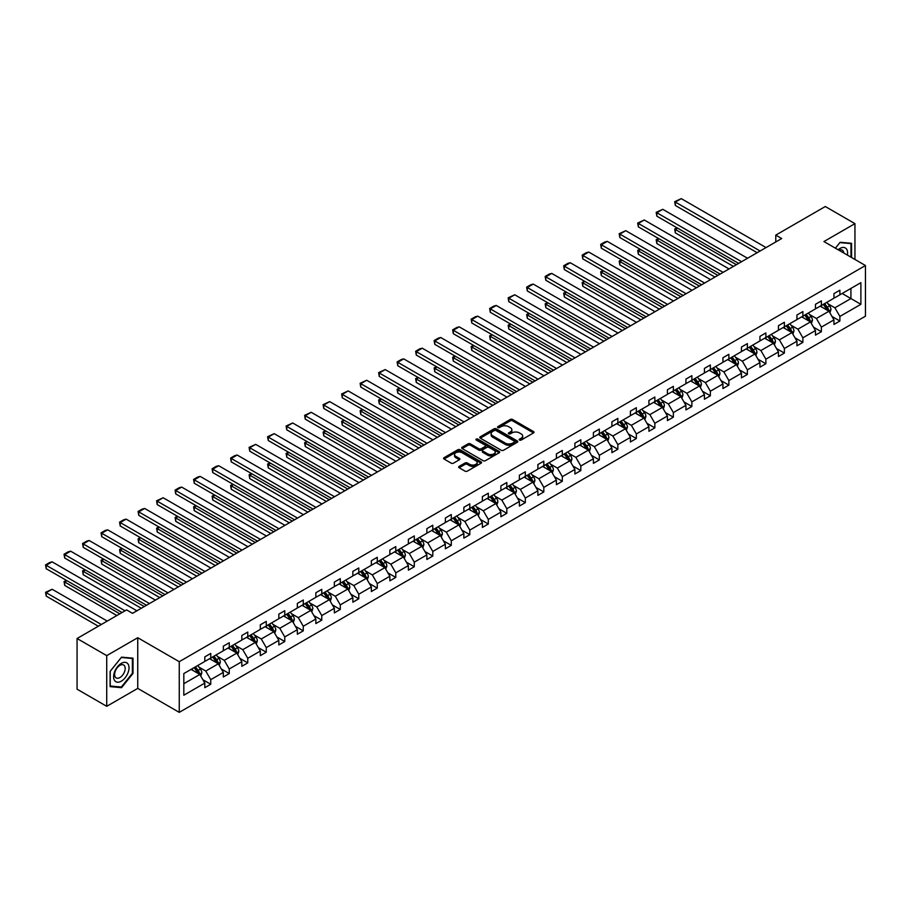 <?xml version="1.0" encoding="UTF-8"?>
<svg xmlns="http://www.w3.org/2000/svg" width="911" height="911" viewBox="0 0 911 911"><rect width="100%" height="100%" fill="white"/><g stroke="black" fill="none" stroke-linecap="round" stroke-linejoin="round"><path stroke-width="1.37" d="M519.543 440.07A1.15 0.66 0 0 0 521.172 440.07L533.539 432.919A1.651 0.945 0 0 0 534.017 432.247A1.651 0.945 0 0 0 533.539 431.575L512.586 419.481A1.651 0.945 0 0 0 510.251 419.481L497.884 426.621A1.15 0.66 0 0 0 499.513 427.566L501.118 426.644A5.272 3.04 0 0 1 508.566 426.644L510.308 427.646A5.272 3.04 0 0 1 511.857 429.798A5.272 3.04 0 0 1 510.308 431.951L508.714 432.873A1.15 0.66 0 0 0 510.342 433.818L511.936 432.896A5.272 3.04 0 0 1 519.395 432.896L521.138 433.898A5.272 3.04 0 0 1 522.686 436.05A5.272 3.04 0 0 1 521.138 438.202L519.543 439.125A1.15 0.66 0 0 0 519.543 440.07L519.543 439.125M459.144 466.398A1.651 0.945 0 0 0 458.654 467.07A1.651 0.945 0 0 0 459.144 467.742L465.02 471.135A1.651 0.945 0 0 0 467.354 471.135L481.088 463.209A1.651 0.945 0 0 0 481.566 462.537A1.651 0.945 0 0 0 481.088 461.866L460.135 449.761A1.651 0.945 0 0 0 457.8 449.761L444.067 457.698A1.651 0.945 0 0 0 443.577 458.37A1.651 0.945 0 0 0 444.067 459.042L451.161 463.141A1.651 0.945 0 0 0 453.496 463.141L459.372 459.748A1.651 0.945 0 0 0 459.861 459.076A1.651 0.945 0 0 0 459.372 458.404L455.853 456.365A4.407 2.539 0 0 1 454.566 454.566A4.407 2.539 0 0 1 457.276 452.22A4.407 2.539 0 0 1 462.082 452.767L475.872 460.738A4.407 2.539 0 0 1 477.17 462.537A4.407 2.539 0 0 1 474.449 464.883A4.407 2.539 0 0 1 469.643 464.337L467.354 463.004A1.651 0.945 0 0 0 465.02 463.004L459.144 466.398L459.144 467.742L465.02 464.371L465.02 463.004M137.743 637.723L106.724 655.624L77.071 638.509L77.071 689.183L106.724 706.31L137.743 688.397L179.251 712.368L179.251 661.693L137.743 637.723L137.743 688.397M854.951 259.453L854.951 223.639L823.931 241.552L865.45 265.522L179.251 661.693M854.951 223.639L825.298 206.524L775.773 235.118L775.773 241.962M77.071 638.509L126.583 609.914L132.516 613.342L781.706 238.534L775.773 235.118M501.232 450.239A1.651 0.945 0 0 0 503.555 450.239L517.3 442.302A1.651 0.945 0 0 0 517.778 441.63A1.651 0.945 0 0 0 517.3 440.958L496.336 428.853A1.651 0.945 0 0 0 494.013 428.853L480.268 436.79A1.651 0.945 0 0 0 479.79 437.462A1.651 0.945 0 0 0 480.268 438.134L501.232 450.239M476.715 440.32A1.15 0.66 0 0 1 477.888 440.48L499.171 452.767L485.449 460.681A1.651 0.945 0 0 1 483.126 460.681L462.173 448.588L468.049 445.217L468.049 443.851L462.173 447.244A1.651 0.945 0 0 0 461.683 447.916A1.651 0.945 0 0 0 462.173 448.588L462.173 447.244M468.049 445.217A1.651 0.945 0 0 1 470.372 445.217L470.372 443.851A1.651 0.945 0 0 0 468.049 443.851M470.372 443.851L478.879 448.759A1.651 0.945 0 0 0 481.202 448.759L485.107 446.504A1.651 0.945 0 0 0 485.586 445.832A1.651 0.945 0 0 0 485.107 445.16L476.259 440.047A1.15 0.66 0 0 1 477.888 439.113L499.194 451.412A1.651 0.945 0 0 1 499.672 452.084A1.651 0.945 0 0 1 499.194 452.756L499.194 451.412M106.724 655.624L106.724 706.31M183.817 673.571L204.816 661.454L204.816 656.865L210.748 653.438L210.748 658.027L223.32 650.773L223.32 646.184L229.253 642.756L229.253 647.345L241.825 640.08L241.825 635.491L247.758 632.075L247.758 636.664L260.33 629.399L260.33 624.809L266.263 621.393L266.263 625.982L278.834 618.717L278.834 614.128L284.767 610.7L284.767 615.289L297.339 608.036L297.339 603.446L303.272 600.019L303.272 604.608L315.844 597.354L315.844 592.765L321.777 589.337L321.777 593.926L334.348 586.673L334.348 582.083L340.281 578.656L340.281 583.245L352.853 575.98L352.853 571.391L358.775 567.974L358.775 572.563L371.358 565.298L371.358 560.709L377.279 557.293L377.279 561.882L389.862 554.617L389.862 550.028L395.784 546.6L395.784 551.189L408.367 543.935L408.367 539.346L414.289 535.919L414.289 540.508L426.86 533.254L426.86 528.665L432.793 525.237L432.793 529.826L445.365 522.572L445.365 517.983L451.298 514.556L451.298 519.145L463.87 511.88L463.87 507.302L469.803 503.874L469.803 508.463L482.375 501.198L482.375 496.609L488.307 493.193L488.307 497.782L500.879 490.517L500.879 485.927L506.812 482.511L506.812 487.089L519.384 479.835L519.384 475.246L525.317 471.818L525.317 476.407L537.889 469.154L537.889 464.564L543.821 461.137L543.821 465.726L556.393 458.472L556.393 453.883L562.326 450.455L562.326 455.044L574.898 447.791L574.898 443.201L580.831 439.774L580.831 444.363L593.403 437.098L593.403 432.509L599.336 429.092L599.336 433.682L611.907 426.416L611.907 421.827L617.84 418.411L617.84 423L630.412 415.735L630.412 411.146L636.345 407.718L636.345 412.307L648.917 405.053L648.917 400.464L654.85 397.037L654.85 401.626L667.421 394.372L667.421 389.783L673.354 386.355L673.354 390.944L685.926 383.69L685.926 379.101L691.859 375.674L691.859 380.263L704.431 372.998L704.431 368.408L710.364 364.992L710.364 369.581L722.935 362.316L722.935 357.727L728.868 354.311L728.868 358.9L741.44 351.635L741.44 347.045L747.373 343.618L747.373 348.207L759.945 340.953L759.945 336.364L765.866 332.936L765.866 337.525L778.449 330.272L778.449 325.683L784.371 322.255L784.371 326.844L796.954 319.59L796.954 315.001L802.876 311.573L802.876 316.163L815.459 308.897L815.459 304.32L821.38 300.892L821.38 305.481L833.952 298.216L833.952 293.627L839.885 290.21L839.885 294.8L860.884 282.672L860.884 304.32L839.885 316.436L839.885 321.025L833.952 324.453L833.952 319.863L821.38 327.117L821.38 331.706L815.459 335.134L815.459 330.545L802.876 337.799L802.876 342.388L796.954 345.816L796.954 341.226L784.371 348.48L784.371 353.069L778.449 356.497L778.449 351.908L765.866 359.173L765.866 363.762L759.945 367.179L759.945 362.589L747.373 369.855L747.373 374.444L741.44 377.86L741.44 373.271L728.868 380.536L728.868 385.125L722.935 388.553L722.935 383.964L710.364 391.218L710.364 395.807L704.431 399.234L704.431 394.645L691.859 401.899L691.859 406.488L685.926 409.916L685.926 405.327L673.354 412.581L673.354 417.17L667.421 420.597L667.421 416.008L654.85 423.273L654.85 427.863L648.917 431.279L648.917 426.69L636.345 433.955L636.345 438.544L630.412 441.96L630.412 437.371L617.84 444.636L617.84 449.225L611.907 452.653L611.907 448.064L599.336 455.318L599.336 459.907L593.403 463.335L593.403 458.745L580.831 465.999L580.831 470.588L574.898 474.016L574.898 469.427L562.326 476.681L562.326 481.27L556.393 484.698L556.393 480.108L543.821 487.374L543.821 491.951L537.889 495.379L537.889 490.79L525.317 498.055L525.317 502.644L519.384 506.06L519.384 501.471L506.812 508.737L506.812 513.326L500.879 516.742L500.879 512.164L488.307 519.418L488.307 524.007L482.375 527.435L482.375 522.846L469.803 530.1L469.803 534.689L463.87 538.116L463.87 533.527L451.298 540.781L451.298 545.37L445.365 548.798L445.365 544.209L432.793 551.462L432.793 556.052L426.86 559.479L426.86 554.89L414.289 562.155L414.289 566.744L408.367 570.161L408.367 565.572L395.784 572.837L395.784 577.426L389.862 580.842L389.862 576.264L377.279 583.518L377.279 588.107L371.358 591.535L371.358 586.946L358.775 594.2L358.775 598.789L352.853 602.217L352.853 597.627L340.281 604.881L340.281 609.47L334.348 612.898L334.348 608.309L321.777 615.563L321.777 620.152L315.844 623.579L315.844 618.99L303.272 626.256L303.272 630.845L297.339 634.261L297.339 629.672L284.767 636.937L284.767 641.526L278.834 644.942L278.834 640.353L266.263 647.619L266.263 652.208L260.33 655.635L260.33 651.046L247.758 658.3L247.758 662.889L241.825 666.317L241.825 661.728L229.253 668.981L229.253 673.571L223.32 676.998L223.32 672.409L210.748 679.663L210.748 684.252L204.816 687.68L204.816 683.091L183.817 695.218L183.817 673.571M179.251 712.368L865.45 316.197L865.45 265.522M209.564 658.71L218.344 663.777L205.761 671.043L198.894 667.08M205.761 671.043L210.748 679.663M218.344 663.777L223.32 672.409M204.816 660.35L205.761 660.908L210.748 658.027M228.069 648.028L236.837 653.096L224.265 660.35L217.399 656.387M224.265 660.35L229.253 668.981M236.837 653.096L241.825 661.728M223.32 649.668L224.265 650.215L229.253 647.345M246.574 637.347L255.342 642.414L242.77 649.668L235.903 645.705M242.77 649.668L247.758 658.3M255.342 642.414L260.33 651.046M241.825 638.987L242.77 639.533L247.758 636.664M265.078 626.666L273.847 631.733L261.275 638.987L254.408 635.024M261.275 638.987L266.263 647.619M273.847 631.733L278.834 640.353M260.33 628.305L261.275 628.852L266.263 625.982M283.583 615.984L292.351 621.051L279.779 628.305L272.913 624.342M279.779 628.305L284.767 636.937M292.351 621.051L297.339 629.672M278.834 617.624L279.779 618.17L284.767 615.289M302.076 605.291L310.856 610.359L298.284 617.624L291.418 613.661M298.284 617.624L303.272 626.256M310.856 610.359L315.844 618.99M297.339 606.942L298.284 607.489L303.272 604.608M320.581 594.61L329.361 599.677L316.789 606.942L309.922 602.98M316.789 606.942L321.777 615.563M329.361 599.677L334.348 608.309M315.844 596.261L316.789 596.807L321.777 593.926M339.086 583.928L347.865 588.996L335.294 596.261L328.427 592.287M335.294 596.261L340.281 604.881M347.865 588.996L352.853 597.627M334.348 585.568L335.294 586.115L340.281 583.245M357.59 573.247L366.37 578.314L353.798 585.568L346.932 581.605M353.798 585.568L358.775 594.2M366.37 578.314L371.358 586.946M352.853 574.887L353.798 575.433L358.775 572.563M376.095 562.565L384.875 567.633L372.303 574.887L365.436 570.924M372.303 574.887L377.279 583.518M384.875 567.633L389.862 576.264M371.358 564.205L372.303 564.752L377.279 561.882M394.6 551.884L403.379 556.951L390.808 564.205L383.941 560.242M390.808 564.205L395.784 572.837M403.379 556.951L408.367 565.572M389.862 553.524L390.808 554.07L395.784 551.189M413.104 541.191L421.884 546.258L409.312 553.524L402.446 549.561M409.312 553.524L414.289 562.155M421.884 546.258L426.86 554.89M408.367 542.842L409.312 543.389L414.289 540.508M431.609 530.509L440.389 535.577L427.817 542.842L420.95 538.879M427.817 542.842L432.793 551.462M440.389 535.577L445.365 544.209M426.86 532.161L427.817 532.707L432.793 529.826M450.114 519.828L458.893 524.895L446.322 532.161L439.455 528.198M446.322 532.161L451.298 540.781M458.893 524.895L463.87 533.527M445.365 521.468L446.322 522.026L451.298 519.145M468.618 509.147L477.398 514.214L464.826 521.468L457.96 517.505M464.826 521.468L469.803 530.1M477.398 514.214L482.375 522.846M463.87 510.786L464.826 511.333L469.803 508.463M487.123 498.465L495.903 503.532L483.331 510.786L476.464 506.823M483.331 510.786L488.307 519.418M495.903 503.532L500.879 512.164M482.375 500.105L483.331 500.651L488.307 497.782M505.628 487.784L514.408 492.851L501.836 500.105L494.969 496.142M501.836 500.105L506.812 508.737M514.408 492.851L519.384 501.471M500.879 489.423L501.836 489.97L506.812 487.089M524.132 477.091L532.912 482.158L520.34 489.423L513.474 485.461M520.34 489.423L525.317 498.055M532.912 482.158L537.889 490.79M519.384 478.742L520.34 479.288L525.317 476.407M542.637 466.409L551.417 471.477L538.845 478.742L531.978 474.779M538.845 478.742L543.821 487.374M551.417 471.477L556.393 480.108M537.889 468.06L538.845 468.607L543.821 465.726M561.142 455.728L569.922 460.795L557.338 468.06L550.483 464.098M557.338 468.06L562.326 476.681M569.922 460.795L574.898 469.427M556.393 457.368L557.338 457.926L562.326 455.044M579.647 445.046L588.426 450.114L575.843 457.368L568.988 453.405M575.843 457.368L580.831 465.999M588.426 450.114L593.403 458.745M574.898 446.686L575.843 447.233L580.831 444.363M598.151 434.365L606.931 439.432L594.348 446.686L587.481 442.723M594.348 446.686L599.336 455.318M606.931 439.432L611.907 448.064M593.403 436.005L594.348 436.551L599.336 433.682M616.656 423.683L625.424 428.751L612.852 436.005L605.986 432.042M612.852 436.005L617.84 444.636M625.424 428.751L630.412 437.371M611.907 425.323L612.852 425.87L617.84 423M635.161 413.002L643.929 418.069L631.357 425.323L624.49 421.36M631.357 425.323L636.345 433.955M643.929 418.069L648.917 426.69M630.412 414.642L631.357 415.188L636.345 412.307M653.665 402.309L662.434 407.376L649.862 414.642L642.995 410.679M649.862 414.642L654.85 423.273M662.434 407.376L667.421 416.008M648.917 403.96L649.862 404.507L654.85 401.626M672.17 391.628L680.938 396.695L668.367 403.96L661.5 399.997M668.367 403.96L673.354 412.581M680.938 396.695L685.926 405.327M667.421 393.279L668.367 393.825L673.354 390.944M690.663 380.946L699.443 386.013L686.871 393.279L680.005 389.304M686.871 393.279L691.859 401.899M699.443 386.013L704.431 394.645M685.926 382.586L686.871 383.132L691.859 380.263M709.168 370.265L717.948 375.332L705.376 382.586L698.509 378.623M705.376 382.586L710.364 391.218M717.948 375.332L722.935 383.964M704.431 371.904L705.376 372.451L710.364 369.581M727.673 359.583L736.452 364.651L723.881 371.904L717.014 367.942M723.881 371.904L728.868 380.536M736.452 364.651L741.44 373.271M722.935 361.223L723.881 361.769L728.868 358.9M746.177 348.902L754.957 353.969L742.385 361.223L735.519 357.26M742.385 361.223L747.373 369.855M754.957 353.969L759.945 362.589M741.44 350.541L742.385 351.088L747.373 348.207M764.682 338.209L773.462 343.276L760.89 350.541L754.023 346.579M760.89 350.541L765.866 359.173M773.462 343.276L778.449 351.908M759.945 339.86L760.89 340.407L765.866 337.525M783.187 327.527L791.966 332.595L779.395 339.86L772.528 335.897M779.395 339.86L784.371 348.48M791.966 332.595L796.954 341.226M778.449 329.178L779.395 329.725L784.371 326.844M801.691 316.846L810.471 321.913L797.899 329.178L791.033 325.216M797.899 329.178L802.876 337.799M810.471 321.913L815.459 330.545M796.954 318.486L797.899 319.044L802.876 316.163M820.196 306.164L828.976 311.232L816.404 318.486L809.537 314.523M816.404 318.486L821.38 327.117M828.976 311.232L833.952 319.863M815.459 307.804L816.404 308.351L821.38 305.481M842.14 293.49L850.92 298.557L834.909 307.804L828.042 303.841M834.909 307.804L839.885 316.436M860.884 304.32L850.92 298.557L850.92 288.423L860.884 282.672M833.952 297.123L834.909 297.669L839.885 294.8M183.817 683.705L199.839 674.459L191.059 669.391M199.839 674.459L204.816 683.091M832.005 316.47L839.885 321.025M813.5 327.151L821.38 331.706M794.996 337.833L802.876 342.388M776.491 348.526L784.371 353.069M757.986 359.207L765.866 363.762M739.481 369.889L747.373 374.444M720.977 380.57L728.868 385.125M702.472 391.252L710.364 395.807M683.967 401.933L691.859 406.488M665.463 412.615L673.354 417.17M646.958 423.308L654.85 427.863M628.453 433.989L636.345 438.544M609.949 444.67L617.84 449.225M591.444 455.352L599.336 459.907M572.939 466.033L580.831 470.588M554.435 476.715L562.326 481.27M535.93 487.408L543.821 491.951M517.425 498.089L525.317 502.644M498.921 508.771L506.812 513.326M480.416 519.452L488.307 524.007M461.923 530.134L469.803 534.689M443.418 540.815L451.298 545.37M424.913 551.508L432.793 556.052M406.408 562.189L414.289 566.744M387.904 572.871L395.784 577.426M369.399 583.552L377.279 588.107M350.894 594.234L358.775 598.789M332.39 604.915L340.281 609.47M313.885 615.597L321.777 620.152M295.38 626.29L303.272 630.845M276.876 636.971L284.767 641.526M258.371 647.653L266.263 652.208M239.866 658.334L247.758 662.889M221.362 669.016L229.253 673.571M202.857 679.697L210.748 684.252M851.569 257.506L851.569 243.305L840.124 242.28L835.398 248.168M132.995 673.434L132.995 658.163L121.55 657.15L110.106 671.384L110.106 686.643L121.55 687.668L132.995 673.434L132.402 673.092M519.999 440.229L521.138 439.569A5.272 3.04 0 0 0 522.686 437.417L522.686 436.05M511.857 429.798L511.857 431.165A5.272 3.04 0 0 1 510.308 433.317L509.169 433.978M533.516 432.941L512.586 420.848A1.651 0.945 0 0 0 510.251 420.848L498.34 427.726M517.3 440.958L517.3 442.302L496.336 430.231A1.651 0.945 0 0 0 494.013 430.231L480.291 438.145L480.268 436.79M514.385 442.097A1.15 0.66 0 0 0 514.385 441.163L495.994 430.539A1.15 0.66 0 0 0 494.366 430.539L492.669 431.518A5.272 3.04 0 0 0 491.131 433.659A5.272 3.04 0 0 0 492.669 435.811L505.252 443.076A5.272 3.04 0 0 0 512.699 443.076L514.385 442.097L514.385 443.475A1.15 0.66 0 0 0 514.726 442.997L514.726 441.63M491.131 433.659L491.131 435.037A5.272 3.04 0 0 0 492.669 437.189L492.669 435.811M514.385 443.475L512.699 444.443A5.272 3.04 0 0 1 505.252 444.443L492.669 437.189M470.372 445.217L478.879 450.125A1.651 0.945 0 0 0 481.202 450.125L485.107 447.87A1.651 0.945 0 0 0 485.586 447.199L485.586 445.832M487.692 453.849A4.407 2.539 0 0 0 492.498 454.395A4.407 2.539 0 0 0 495.22 452.05A4.407 2.539 0 0 0 493.921 450.25L489.059 447.449A1.651 0.945 0 0 0 486.736 447.449L482.83 449.692A1.651 0.945 0 0 0 482.352 450.364A1.651 0.945 0 0 0 482.83 451.036L487.692 453.849L487.692 455.215A4.407 2.539 0 0 0 492.498 455.762A4.407 2.539 0 0 0 495.22 453.416L495.22 452.05M482.352 450.364L482.352 451.742A1.651 0.945 0 0 0 482.83 452.414L482.83 451.036M487.692 455.215L482.83 452.414M477.17 462.537L477.17 463.904A4.407 2.539 0 0 1 474.449 466.25A4.407 2.539 0 0 1 469.643 465.703L467.354 464.371A1.651 0.945 0 0 0 465.02 464.371M454.566 454.566L454.566 455.944A4.407 2.539 0 0 0 455.853 457.732L455.853 456.365M459.372 458.404L459.372 459.748L455.853 457.732M481.065 463.221L460.135 451.127A1.651 0.945 0 0 0 457.8 451.127L444.09 459.053M120.343 686.974L121.55 687.668M829.875 312.792L830.969 309.638A4.441 2.562 -120 0 0 829.545 305.857L826.881 302.304M822.109 307.269L820.959 305.732M736.395 264.702L675.347 229.447L675.347 232.874L733.435 266.411M828.315 310.856L828.566 309.831A4.441 2.562 -120 0 0 827.29 307.155L824.637 303.602M823.521 304.251L826.448 308.157A2.266 1.31 60 0 1 826.858 308.852L828.566 309.831M823.214 304.422L825.867 307.975A4.441 2.562 60 0 1 826.983 310.082M677.602 228.149L675.347 229.447L674.687 229.071L676.941 227.773M675.347 232.874L674.687 229.071M760.116 251.003L675.347 202.06L675.347 205.476L757.155 252.711M766.049 247.576L681.28 198.632L675.347 202.06L674.687 201.684L681.28 198.632M675.347 205.476L674.687 201.684M811.371 323.473L812.464 320.33A4.441 2.562 -120 0 0 811.041 316.538L808.387 312.985M803.604 317.95L802.454 316.413M717.891 275.384L656.842 240.128L656.842 243.556L714.93 277.092M809.811 321.537L810.061 320.513A4.441 2.562 -120 0 0 808.786 317.837L806.133 314.284M805.017 314.933L807.943 318.839A2.266 1.31 60 0 1 808.353 319.533L810.061 320.513M804.709 315.104L807.362 318.668A4.441 2.562 60 0 1 808.478 320.763M659.097 238.83L656.842 240.128L656.182 239.752L658.437 238.454M656.842 243.556L656.182 239.752M792.866 334.155L793.959 331.012A4.441 2.562 -120 0 0 792.536 327.22L789.883 323.667M785.1 328.632L783.95 327.095M699.386 286.065L638.338 250.821L638.338 254.237L696.425 287.774M791.306 332.219L791.557 331.194A4.441 2.562 -120 0 0 790.292 328.529L787.628 324.965M786.512 325.614L789.438 329.52A2.266 1.31 60 0 1 789.848 330.215L791.557 331.194M786.204 325.796L788.869 329.349A4.441 2.562 60 0 1 789.974 331.445M640.592 249.512L638.338 250.821L637.677 250.434L639.932 249.136M638.338 254.237L637.677 250.434M741.611 261.685L656.842 212.741L656.842 216.169L738.65 263.393M747.544 258.257L662.775 209.314L656.842 212.741L656.182 212.365L662.775 209.314M656.842 216.169L656.182 212.365M723.106 272.366L638.338 223.423L638.338 226.85L720.145 274.074M729.039 268.939L644.271 219.995L638.338 223.423L637.677 223.047L644.271 219.995M638.338 226.85L637.677 223.047M847.401 255.091A10.909 6.297 120 0 0 838.131 249.751M843.734 252.985A7.47 4.304 120 0 0 842.219 250.126A7.47 4.304 120 0 0 838.985 250.24M835.421 248.179L839.885 242.611L850.976 243.601L850.976 257.164M850.248 243.18L850.976 243.601M127.984 672.865A10.909 6.297 120 0 0 125.16 662.331A10.909 6.297 120 0 0 114.638 671.68A10.909 6.297 120 0 0 117.451 682.202A10.909 6.297 120 0 0 127.984 672.865M124.477 671.874A7.47 4.304 120 0 0 123.634 664.996A7.47 4.304 120 0 0 115.333 671.054A7.47 4.304 120 0 0 116.175 677.921A7.47 4.304 120 0 0 124.477 671.874M110.22 686.063L110.22 671.282L121.311 657.48L132.402 658.471L132.402 673.263L121.311 687.053L110.106 685.994M131.662 658.049L132.402 658.471M774.361 344.848L775.455 341.693A4.441 2.562 -120 0 0 774.031 337.901L771.378 334.348M766.595 339.313L765.445 337.776M680.881 296.747L619.833 261.503L619.833 264.919L677.921 298.455M772.801 342.9L773.052 341.887A4.441 2.562 -120 0 0 771.788 339.211L769.123 335.658M768.007 336.296L770.934 340.213A2.266 1.31 60 0 1 771.344 340.896L773.052 341.887M767.7 336.478L770.364 340.031A4.441 2.562 60 0 1 771.469 342.126M622.088 260.193L619.833 261.503L619.184 261.127L621.427 259.817M619.833 264.919L619.184 261.127M704.602 283.048L619.833 234.104L619.833 237.532L701.641 284.767M710.534 279.631L625.766 230.677L619.833 234.104L619.184 233.728L625.766 230.677M619.833 237.532L619.184 233.728M755.857 355.529L756.95 352.375A4.441 2.562 -120 0 0 755.538 348.594L752.873 345.03M748.09 350.006L746.94 348.457M662.377 307.428L601.328 272.184L601.328 275.612L659.416 309.148M754.308 353.582L754.547 352.568A4.441 2.562 -120 0 0 753.283 349.892L750.618 346.339M749.502 346.977L752.429 350.894A2.266 1.31 60 0 1 752.839 351.578L754.547 352.568M749.195 347.159L751.86 350.712A4.441 2.562 60 0 1 752.964 352.808M603.583 270.886L601.328 272.184L600.679 271.808L602.934 270.51M601.328 275.612L600.679 271.808M686.097 293.729L601.328 244.786L601.328 248.213L683.136 295.449M692.03 290.313L607.261 241.369L601.328 244.786L600.679 244.41L604.824 242.019L607.261 241.369M601.328 248.213L600.679 244.41M737.352 366.211L738.445 363.056A4.441 2.562 -120 0 0 737.033 359.276L734.368 355.723M729.586 360.688L728.436 359.139M643.872 318.11L582.824 282.865L582.824 286.293L640.911 319.829M735.803 364.263L736.042 363.25A4.441 2.562 -120 0 0 734.778 360.574L732.114 357.021M730.998 357.659L733.924 361.576A2.266 1.31 60 0 1 734.346 362.259L736.042 363.25M730.69 357.841L733.355 361.394A4.441 2.562 60 0 1 734.46 363.5M585.078 281.567L582.175 282.49L584.429 281.192M582.824 286.293L582.175 282.49M667.592 304.422L582.824 255.467L582.824 258.895L664.631 306.13M673.525 300.994L588.757 252.051L582.824 255.467L582.175 255.091L586.32 252.7L588.757 252.051M582.824 258.895L582.175 255.091M718.847 376.892L719.941 373.738A4.441 2.562 -120 0 0 718.528 369.957L715.864 366.404M711.081 371.369L709.931 369.82M625.367 328.791L564.319 293.547L564.319 296.975L622.407 330.511M717.299 374.956L717.538 373.931A4.441 2.562 -120 0 0 716.274 371.255L713.609 367.702M712.493 368.34L715.42 372.257A2.266 1.31 60 0 1 715.841 372.941L717.538 373.931M712.186 368.522L714.85 372.075A4.441 2.562 60 0 1 715.955 374.182M566.574 292.249L564.319 293.547L563.67 293.171L565.925 291.873M564.319 296.975L563.67 293.171M649.099 315.104L564.319 266.16L564.319 269.576L646.127 316.812M655.02 311.676L570.252 262.732L564.319 266.16L563.67 265.784L567.815 263.381L570.252 262.732M564.319 269.576L563.67 265.784M700.343 387.574L701.436 384.431A4.441 2.562 -120 0 0 700.024 380.639L697.359 377.086M692.576 382.051L691.426 380.513M606.863 339.484L545.814 304.228L545.814 307.656L603.902 341.192M698.794 385.638L699.044 384.613A4.441 2.562 -120 0 0 697.769 381.937L695.104 378.384M693.988 379.033L696.915 382.939A2.266 1.31 60 0 1 697.336 383.633L699.044 384.613M693.681 379.204L696.346 382.768A4.441 2.562 60 0 1 697.45 384.863M548.069 302.93L545.814 304.228L545.165 303.853L547.42 302.554M545.814 307.656L545.165 303.853M630.594 325.785L545.814 276.842L545.814 280.258L627.622 327.493M636.516 322.357L551.747 273.414L545.814 276.842L545.165 276.466L549.31 274.063L551.747 273.414M545.814 280.258L545.165 276.466M681.849 398.255L682.931 395.112A4.441 2.562 -120 0 0 681.519 391.32L678.854 387.767M674.072 392.732L672.922 391.195M588.358 350.166L527.31 314.921L527.31 318.338L585.397 351.874M680.289 396.319L680.54 395.294A4.441 2.562 -120 0 0 679.264 392.63L676.6 389.065M675.484 389.714L678.422 393.62A2.266 1.31 60 0 1 678.832 394.315L680.54 395.294M675.176 389.897L677.841 393.45A4.441 2.562 60 0 1 678.946 395.545M529.564 313.612L527.31 314.921L526.66 314.534L528.915 313.236M527.31 318.338L526.66 314.534M612.09 336.466L527.31 287.523L527.31 290.951L609.117 338.175M618.011 333.039L533.242 284.095L527.31 287.523L526.66 287.147L530.806 284.744L533.242 284.095M527.31 290.951L526.66 287.147M663.345 408.937L664.426 405.794A4.441 2.562 -120 0 0 663.014 402.002L660.35 398.449M655.567 403.414L654.417 401.876M569.853 360.847L508.805 325.603L508.805 329.019L566.893 362.555M661.785 407.001L662.035 405.976A4.441 2.562 -120 0 0 660.76 403.311L658.095 399.758M656.979 400.396L659.917 404.313A2.266 1.31 60 0 1 660.327 404.996L662.035 405.976M656.672 400.578L659.336 404.131A4.441 2.562 60 0 1 660.441 406.226M511.06 324.293L508.805 325.603L508.156 325.227L510.411 323.917M508.805 329.019L508.156 325.227M593.585 347.148L508.805 298.204L508.805 301.632L590.613 348.867M599.506 343.72L514.738 294.777L508.805 298.204L508.156 297.829L514.738 294.777M508.805 301.632L508.156 297.829M644.84 419.629L645.922 416.475A4.441 2.562 -120 0 0 644.51 412.694L641.845 409.13M637.074 414.095L635.912 412.558M551.349 371.529L490.3 336.284L490.3 339.712L548.388 373.237M643.28 417.682L643.53 416.669A4.441 2.562 -120 0 0 642.255 413.993L639.59 410.44M638.474 411.077L641.412 414.995A2.266 1.31 60 0 1 641.822 415.678L643.53 416.669M638.167 411.26L640.832 414.812A4.441 2.562 60 0 1 641.936 416.908M492.555 334.986L489.651 335.908L491.906 334.599M490.3 339.712L489.651 335.908M575.08 357.829L490.3 308.886L490.3 312.314L572.108 359.549M581.013 354.413L496.233 305.47L490.3 308.886L489.651 308.51L493.796 306.119L496.233 305.47M490.3 312.314L489.651 308.51M626.335 430.311L627.417 427.157A4.441 2.562 -120 0 0 626.005 423.376L623.34 419.823M618.569 424.788L617.407 423.239M532.844 382.21L471.796 346.966L471.796 350.393L529.883 383.93M624.775 428.364L625.026 427.35A4.441 2.562 -120 0 0 623.75 424.674L621.086 421.121M619.97 421.759L622.908 425.676A2.266 1.31 60 0 1 623.318 426.359L625.026 427.35M619.662 421.941L622.327 425.494A4.441 2.562 60 0 1 623.431 427.601M474.05 345.668L471.796 346.966L471.146 346.59L473.401 345.292M471.796 350.393L471.146 346.59M556.575 368.511L471.796 319.567L471.796 322.995L553.603 370.23M562.508 365.095L477.728 316.151L471.796 319.567L471.146 319.192L475.291 316.8L477.728 316.151M471.796 322.995L471.146 319.192M607.831 440.992L608.912 437.838A4.441 2.562 -120 0 0 607.5 434.057L604.836 430.504M600.064 435.469L598.903 433.921M514.351 392.892L453.291 357.647L453.291 361.075L511.378 394.611M606.27 439.056L606.521 438.032A4.441 2.562 -120 0 0 605.246 435.356L602.581 431.803M601.465 432.44L604.403 436.358A2.266 1.31 60 0 1 604.813 437.041L606.521 438.032M601.158 432.623L603.822 436.175A4.441 2.562 60 0 1 604.927 438.282M455.546 356.349L453.291 357.647L452.642 357.271L454.896 355.973M453.291 361.075L452.642 357.271M538.071 379.204L453.291 330.26L453.291 333.677L535.099 380.912M544.004 375.776L459.224 326.833L453.291 330.26L452.642 329.884L456.798 327.482L459.224 326.833M453.291 333.677L452.642 329.884M589.326 451.674L590.419 448.519A4.441 2.562 -120 0 0 588.996 444.739L586.331 441.186M581.56 446.151L580.398 444.614M495.846 403.584L434.786 368.329L434.786 371.756L492.874 405.293M587.766 449.738L588.016 448.713A4.441 2.562 -120 0 0 586.741 446.037L584.076 442.484M582.96 443.133L585.898 447.039A2.266 1.31 60 0 1 586.308 447.734L588.016 448.713M582.653 443.304L585.317 446.857A4.441 2.562 60 0 1 586.422 448.964M437.041 367.031L434.786 368.329L434.137 367.953L436.392 366.655M434.786 371.756L434.137 367.953M519.566 389.885L434.786 340.942L434.786 344.358L516.594 391.593M525.499 386.458L440.719 337.514L434.786 340.942L434.137 340.566L438.293 338.163L440.719 337.514M434.786 344.358L434.137 340.566M570.821 462.355L571.914 459.212A4.441 2.562 -120 0 0 570.491 455.42L567.826 451.867M563.055 456.832L561.893 455.295M477.341 414.266L416.281 379.01L416.281 382.438L474.369 415.974M569.261 460.419L569.512 459.395A4.441 2.562 -120 0 0 568.236 456.718L565.572 453.166M564.456 453.815L567.394 457.721A2.266 1.31 60 0 1 567.804 458.415L569.512 459.395M564.148 453.985L566.813 457.55A4.441 2.562 60 0 1 567.917 459.645M418.536 377.712L416.281 379.01L415.632 378.634L417.887 377.336M416.281 382.438L415.632 378.634M501.061 400.567L416.281 351.623L416.281 355.051L498.101 402.275M506.994 397.139L422.214 348.196L416.281 351.623L415.632 351.247L419.789 348.845L422.214 348.196M416.281 355.051L415.632 351.247M552.317 473.037L553.41 469.894A4.441 2.562 -120 0 0 551.986 466.102L549.322 462.549M544.55 467.514L543.389 465.976M458.837 424.947L397.777 389.703L397.777 393.119L455.864 426.655M550.756 471.101L551.007 470.076A4.441 2.562 -120 0 0 549.732 467.411L547.067 463.847M545.951 464.496L548.889 468.402A2.266 1.31 60 0 1 549.299 469.097L551.007 470.076M545.643 464.678L548.308 468.231A4.441 2.562 60 0 1 549.413 470.327M400.031 388.393L397.777 389.703L397.128 389.327L399.382 388.018M397.777 393.119L397.128 389.327M482.557 411.248L397.777 362.305L397.777 365.732L479.596 412.956M488.49 407.821L403.71 358.877L397.777 362.305L397.128 361.929L401.284 359.526L403.71 358.877M397.777 365.732L397.128 361.929M533.812 483.73L534.905 480.575A4.441 2.562 -120 0 0 533.482 476.795L530.817 473.23M526.046 478.195L524.884 476.658M440.332 435.629L379.272 400.385L379.272 403.801L437.36 437.337M532.252 481.782L532.502 480.769A4.441 2.562 -120 0 0 531.227 478.093L528.562 474.54M527.458 475.178L530.384 479.095A2.266 1.31 60 0 1 530.794 479.778L532.502 480.769M527.139 475.36L529.803 478.913A4.441 2.562 60 0 1 530.908 481.008M381.527 399.075L379.272 400.385L378.623 400.009L380.878 398.699M379.272 403.801L378.623 400.009M464.052 421.93L379.272 372.986L379.272 376.414L461.091 423.649M469.985 418.513L385.205 369.57L379.272 372.986L378.623 372.61L385.205 369.57M379.272 376.414L378.623 372.61M515.307 494.411L516.4 491.257A4.441 2.562 -120 0 0 514.977 487.476L512.312 483.923M507.541 488.888L506.379 487.339M421.827 446.31L360.767 411.066L360.767 414.494L418.855 448.03M513.747 492.464L513.998 491.45A4.441 2.562 -120 0 0 512.722 488.774L510.058 485.221M508.953 485.859L511.88 489.776A2.266 1.31 60 0 1 512.289 490.46L513.998 491.45M508.634 486.041L511.299 489.594A4.441 2.562 60 0 1 512.415 491.689M363.022 409.768L360.767 411.066L360.118 410.69L362.373 409.392M360.767 414.494L360.118 410.69M445.547 432.611L360.767 383.668L360.767 387.095L442.587 434.331M451.48 429.195L366.7 380.251L360.767 383.668L360.118 383.292L366.7 380.251M360.767 387.095L360.118 383.292M496.802 505.093L497.896 501.938A4.441 2.562 -120 0 0 496.472 498.158L493.808 494.605M489.036 499.57L487.886 498.021M403.322 456.992L342.274 421.747L342.274 425.175L400.35 458.711M495.242 503.157L495.493 502.132A4.441 2.562 -120 0 0 494.217 499.456L491.553 495.903M490.448 496.541L493.375 500.458A2.266 1.31 60 0 1 493.785 501.141L495.493 502.132M490.129 496.723L492.794 500.276A4.441 2.562 60 0 1 493.91 502.382M344.517 420.449L341.614 421.372L343.868 420.073M342.274 425.175L341.614 421.372M427.043 443.304L342.274 394.361L342.274 397.777L424.082 445.012M432.976 439.876L348.196 390.933L342.274 394.361L341.614 393.973L348.196 390.933M342.274 397.777L341.614 393.973M478.298 515.774L479.391 512.62A4.441 2.562 -120 0 0 477.968 508.839L475.303 505.286M470.531 510.251L469.381 508.714M384.818 467.685L323.769 432.429L323.769 435.857L381.846 469.393M476.738 513.838L476.988 512.813A4.441 2.562 -120 0 0 475.713 510.137L473.048 506.584M471.944 507.233L474.87 511.139A2.266 1.31 60 0 1 475.28 511.834L476.988 512.813M471.625 507.404L474.289 510.957A4.441 2.562 60 0 1 475.405 513.064M326.024 431.131L323.109 432.053L325.364 430.755M323.769 435.857L323.109 432.053M408.538 453.985L323.769 405.042L323.769 408.458L405.577 455.694M414.471 450.558L329.691 401.614L323.769 405.042L323.109 404.666L329.691 401.614M323.769 408.458L323.109 404.666M459.793 526.456L460.886 523.313A4.441 2.562 -120 0 0 459.463 519.521L456.798 515.968M452.027 520.933L450.877 519.395M366.313 478.366L305.265 443.11L305.265 446.538L363.341 480.074M458.233 524.52L458.484 523.495A4.441 2.562 -120 0 0 457.208 520.819L454.555 517.266M453.439 517.915L456.365 521.821A2.266 1.31 60 0 1 456.775 522.515L458.484 523.495M453.131 518.086L455.785 521.65A4.441 2.562 60 0 1 456.901 523.745M307.519 441.812L304.604 442.735L306.859 441.436M305.265 446.538L304.604 442.735M390.033 464.667L305.265 415.723L305.265 419.151L387.073 466.375M395.966 461.239L311.186 412.296L305.265 415.723L304.604 415.348L311.186 412.296M305.265 419.151L304.604 415.348M441.288 537.137L442.382 533.994A4.441 2.562 -120 0 0 440.958 530.202L438.293 526.649M433.522 531.614L432.372 530.077M347.808 489.048L286.76 453.803L286.76 457.22L344.848 490.756M439.728 535.201L439.979 534.176A4.441 2.562 -120 0 0 438.703 531.512L436.05 527.947M434.934 528.596L437.861 532.502A2.266 1.31 60 0 1 438.271 533.197L439.979 534.176M434.627 528.779L437.28 532.331A4.441 2.562 60 0 1 438.396 534.427M289.015 452.494L286.76 453.803L286.1 453.416L288.354 452.118M286.76 457.22L286.1 453.416M371.529 475.348L286.76 426.405L286.76 429.833L368.568 477.057M377.461 471.921L292.682 422.977L286.76 426.405L286.1 426.029L292.682 422.977M286.76 429.833L286.1 426.029M422.784 547.83L423.877 544.676A4.441 2.562 -120 0 0 422.453 540.883L419.8 537.331M415.017 542.296L413.867 540.758M329.304 499.729L268.255 464.485L268.255 467.901L326.343 501.437M421.224 545.883L421.474 544.869A4.441 2.562 -120 0 0 420.199 542.193L417.545 538.64M416.429 539.278L419.356 543.195A2.266 1.31 60 0 1 419.766 543.878L421.474 544.869M416.122 539.46L418.775 543.013A4.441 2.562 60 0 1 419.891 545.108M270.51 463.175L268.255 464.485L267.595 464.109L269.85 462.799M268.255 467.901L267.595 464.109M353.024 486.03L268.255 437.086L268.255 440.514L350.063 487.749M358.957 482.614L274.188 433.659L268.255 437.086L267.595 436.711L274.188 433.659M268.255 440.514L267.595 436.711M404.279 558.511L405.372 555.357A4.441 2.562 -120 0 0 403.949 551.576L401.295 548.012M396.513 552.988L395.363 551.44M310.799 510.411L249.751 475.166L249.751 478.594L307.838 512.13M402.719 556.564L402.969 555.551A4.441 2.562 -120 0 0 401.705 552.875L399.041 549.322M397.925 549.959L400.851 553.877A2.266 1.31 60 0 1 401.261 554.56L402.969 555.551M397.617 550.142L400.282 553.694A4.441 2.562 60 0 1 401.387 555.79M252.005 473.868L249.751 475.166L249.09 474.79L251.345 473.492M249.751 478.594L249.09 474.79M334.519 496.711L249.751 447.768L249.751 451.196L331.558 498.431M340.452 493.295L255.684 444.352L249.751 447.768L249.09 447.392L255.684 444.352M249.751 451.196L249.09 447.392M385.774 569.193L386.868 566.038A4.441 2.562 -120 0 0 385.444 562.258L382.791 558.705M378.008 563.67L376.858 562.121M292.294 521.092L231.246 485.848L231.246 489.275L289.334 522.812M384.214 567.246L384.465 566.232A4.441 2.562 -120 0 0 383.201 563.556L380.536 560.003M379.42 560.641L382.347 564.558A2.266 1.31 60 0 1 382.757 565.241L384.465 566.232M379.113 560.823L381.777 564.376A4.441 2.562 60 0 1 382.882 566.483M233.501 484.55L231.246 485.848L230.597 485.472L232.84 484.174M231.246 489.275L230.597 485.472M316.015 507.404L231.246 458.449L231.246 461.877L313.054 509.112M321.947 503.977L237.179 455.033L231.246 458.449L230.597 458.074L234.742 455.682L237.179 455.033M231.246 461.877L230.597 458.074M367.27 579.874L368.363 576.72A4.441 2.562 -120 0 0 366.951 572.939L364.286 569.386M359.503 574.351L358.353 572.803M273.79 531.773L212.741 496.529L212.741 499.957L270.829 533.493M365.721 577.938L365.96 576.914A4.441 2.562 -120 0 0 364.696 574.237L362.031 570.685M360.915 571.322L363.842 575.24A2.266 1.31 60 0 1 364.252 575.923L365.96 576.914M360.608 571.504L363.273 575.057A4.441 2.562 60 0 1 364.377 577.164M214.996 495.231L212.741 496.529L212.092 496.153L214.347 494.855M212.741 499.957L212.092 496.153M297.51 518.086L212.741 469.142L212.741 472.558L294.549 519.794M303.443 514.658L218.674 465.715L212.741 469.142L212.092 468.766L216.237 466.364L218.674 465.715M212.741 472.558L212.092 468.766M348.765 590.556L349.858 587.413A4.441 2.562 -120 0 0 348.446 583.621L345.781 580.068M340.999 585.033L339.849 583.495M255.285 542.466L194.237 507.211L194.237 510.638L252.324 544.174M347.216 588.62L347.455 587.595A4.441 2.562 -120 0 0 346.191 584.919L343.527 581.366M342.411 582.015L345.337 585.921A2.266 1.31 60 0 1 345.759 586.616L347.455 587.595M342.103 582.186L344.768 585.75A4.441 2.562 60 0 1 345.873 587.846M196.491 505.912L194.237 507.211L193.587 506.835L195.842 505.537M194.237 510.638L193.587 506.835M279.005 528.767L194.237 479.824L194.237 483.24L276.044 530.475M284.938 525.34L200.169 476.396L194.237 479.824L193.587 479.448L197.733 477.045L200.169 476.396M194.237 483.24L193.587 479.448M330.26 601.237L331.353 598.094A4.441 2.562 -120 0 0 329.941 594.302L327.277 590.749M322.494 595.714L321.344 594.177M236.78 553.148L175.732 517.904L175.732 521.32L233.82 554.856M328.712 599.301L328.951 598.276A4.441 2.562 -120 0 0 327.687 595.612L325.022 592.048M323.906 592.697L326.833 596.603A2.266 1.31 60 0 1 327.254 597.297L328.951 598.276M323.599 592.879L326.263 596.432A4.441 2.562 60 0 1 327.368 598.527M177.987 516.594L175.732 517.904L175.083 517.516L177.338 516.218M175.732 521.32L175.083 517.516M260.512 539.449L175.732 490.505L175.732 493.933L257.54 541.157M266.433 536.021L181.665 487.078L175.732 490.505L175.083 490.129L179.228 487.727L181.665 487.078M175.732 493.933L175.083 490.129M311.756 611.93L312.849 608.776A4.441 2.562 -120 0 0 311.437 604.984L308.772 601.431M303.989 606.396L302.839 604.858M218.276 563.829L157.227 528.585L157.227 532.001L215.315 565.537M310.207 609.983L310.446 608.958A4.441 2.562 -120 0 0 309.182 606.293L306.517 602.74M305.401 603.378L308.328 607.295A2.266 1.31 60 0 1 308.749 607.979L310.446 608.958M305.094 603.56L307.759 607.113A4.441 2.562 60 0 1 308.863 609.208M159.482 527.275L157.227 528.585L156.578 528.209L158.833 526.9M157.227 532.001L156.578 528.209M242.007 550.13L157.227 501.187L157.227 504.614L239.035 551.85M247.929 546.702L163.16 497.759L157.227 501.187L156.578 500.811L163.16 497.759M157.227 504.614L156.578 500.811M293.251 622.612L294.344 619.457A4.441 2.562 -120 0 0 292.932 615.677L290.267 612.112M285.485 617.077L284.334 615.54M199.771 574.511L138.723 539.266L138.723 542.694L196.81 576.219M291.702 620.664L291.953 619.651A4.441 2.562 -120 0 0 290.677 616.975L288.013 613.422M286.897 614.06L289.835 617.977A2.266 1.31 60 0 1 290.245 618.66L291.953 619.651M286.589 614.242L289.254 617.795A4.441 2.562 60 0 1 290.358 619.89M140.977 537.968L138.073 538.891L140.328 537.581M138.723 542.694L138.073 538.891M223.502 560.812L138.723 511.868L138.723 515.296L220.53 562.531M229.424 557.395L144.655 508.452L138.723 511.868L138.073 511.492L142.218 509.101L144.655 508.452M138.723 515.296L138.073 511.492M274.758 633.293L275.839 630.139A4.441 2.562 -120 0 0 274.427 626.358L271.763 622.805M266.98 627.77L265.83 626.221M181.266 585.192L120.218 549.948L120.218 553.376L178.305 586.912M273.198 631.346L273.448 630.332A4.441 2.562 -120 0 0 272.173 627.656L269.508 624.103M268.392 624.741L271.33 628.658A2.266 1.31 60 0 1 271.74 629.342L273.448 630.332M268.085 624.923L270.749 628.476A4.441 2.562 60 0 1 271.854 630.583M122.473 548.65L120.218 549.948L119.569 549.572L121.823 548.274M120.218 553.376L119.569 549.572M204.998 571.493L120.218 522.55L120.218 525.977L202.026 573.213M210.919 568.077L126.151 519.133L120.218 522.55L119.569 522.174L123.714 519.782L126.151 519.133M120.218 525.977L119.569 522.174M256.253 643.975L257.335 640.82A4.441 2.562 -120 0 0 255.923 637.04L253.258 633.487M248.487 638.452L247.325 636.903M162.762 595.874L101.713 560.629L101.713 564.057L159.801 597.593M254.693 642.039L254.943 641.014A4.441 2.562 -120 0 0 253.668 638.338L251.003 634.785M249.887 635.423L252.825 639.34A2.266 1.31 60 0 1 253.235 640.023L254.943 641.014M249.58 635.605L252.245 639.158A4.441 2.562 60 0 1 253.349 641.264M103.968 559.331L101.713 560.629L101.064 560.254L103.319 558.955M101.713 564.057L101.064 560.254M186.493 582.186L101.713 533.242L101.713 536.659L183.521 583.894M192.426 578.758L107.646 529.815L101.713 533.242L101.064 532.867L105.209 530.464L107.646 529.815M101.713 536.659L101.064 532.867M237.748 654.656L238.83 651.502A4.441 2.562 -120 0 0 237.418 647.721L234.753 644.168M229.982 649.133L228.82 647.596M144.257 606.567L83.208 571.311L83.208 574.739L141.296 608.275M236.188 652.72L236.439 651.695A4.441 2.562 -120 0 0 235.163 649.019L232.499 645.466M231.383 646.115L234.321 650.021A2.266 1.31 60 0 1 234.731 650.716L236.439 651.695M231.075 646.286L233.74 649.839A4.441 2.562 60 0 1 234.844 651.946M85.463 570.013L83.208 571.311L82.559 570.935L84.814 569.637M83.208 574.739L82.559 570.935M167.988 592.867L83.208 543.924L83.208 547.34L165.016 594.576M173.921 589.44L89.141 540.496L83.208 543.924L82.559 543.548L86.704 541.145L89.141 540.496M83.208 547.34L82.559 543.548M219.244 665.337L220.325 662.195A4.441 2.562 -120 0 0 218.913 658.402L216.249 654.85M211.477 659.815L210.316 658.277M119.831 613.82L64.704 581.992L64.704 585.42L116.859 615.529M217.683 663.402L217.934 662.377A4.441 2.562 -120 0 0 216.659 659.701L213.994 656.148M212.878 656.797L215.816 660.703A2.266 1.31 60 0 1 216.226 661.397L217.934 662.377M212.57 656.968L215.235 660.532A4.441 2.562 60 0 1 216.34 662.627M66.958 580.694L64.704 581.992L64.055 581.617L66.309 580.318M64.704 585.42L64.055 581.617M149.484 603.549L64.704 554.605L64.704 558.033L146.512 605.257M155.417 600.121L70.637 551.178L64.704 554.605L64.055 554.23L68.211 551.827L70.637 551.178M64.704 558.033L64.055 554.23M200.739 676.019L201.832 672.876A4.441 2.562 -120 0 0 200.409 669.084L197.744 665.531M101.326 624.502L46.199 592.685L52.132 589.258L107.259 621.086M192.973 670.496L191.811 668.959M46.199 596.101L45.55 592.309L46.199 592.685L46.199 596.101L98.354 626.221M199.179 674.083L199.429 673.058A4.441 2.562 -120 0 0 198.154 670.394L195.489 666.829M194.373 667.478L197.311 671.384A2.266 1.31 60 0 1 197.721 672.079L199.429 673.058M194.066 667.661L196.73 671.213A4.441 2.562 60 0 1 197.835 673.309M45.55 592.309L52.132 589.258M125.046 610.803L46.199 565.287L46.199 568.715L122.085 612.522M136.912 610.803L52.132 561.859L46.199 565.287L45.55 564.911L49.706 562.508L52.132 561.859M46.199 568.715L45.55 564.911M521.138 439.569L521.138 438.202M508.714 433.818L508.714 432.873M510.308 433.317L510.308 431.951M497.884 427.566L497.884 426.621M510.251 420.848L510.251 419.481M512.586 420.848L512.586 419.481M533.539 432.919L533.539 431.575M494.013 430.231L494.013 428.853M496.336 430.231L496.336 428.853M505.252 444.443L505.252 443.076M512.699 444.443L512.699 443.076M478.879 450.125L478.879 448.759M481.202 450.125L481.202 448.759M485.107 447.87L485.107 446.504M477.888 440.48L477.888 439.113M467.354 464.371L467.354 463.004M469.643 465.703L469.643 464.337M444.067 459.042L444.067 457.698M457.8 451.127L457.8 449.761M460.135 451.127L460.135 449.761M481.088 463.209L481.088 461.866M828.657 311.05L830.934 309.729M827.29 307.155L829.545 305.857M824.603 308.715L825.867 307.975M810.152 321.731L812.43 320.41M808.786 317.837L811.041 316.538M806.098 319.397L807.362 318.668M791.648 332.413L793.925 331.092M790.292 328.529L792.536 327.22M787.605 330.078L788.869 329.349M773.143 343.094L775.42 341.773M771.788 339.211L774.031 337.901M769.1 340.76L770.364 340.031M754.638 353.775L756.927 352.466M753.283 349.892L755.538 348.594M750.596 351.441L751.86 350.712M736.134 364.468L738.422 363.147M734.778 360.574L737.033 359.276M732.091 362.123L733.355 361.394M717.629 375.15L719.918 373.829M716.274 371.255L718.528 369.957M713.586 372.804L714.85 372.075M699.124 385.831L701.413 384.51M697.769 381.937L700.024 380.639M695.082 383.497L696.346 382.768M680.619 396.513L682.908 395.192M679.264 392.63L681.519 391.32M676.577 394.178L677.841 393.45M662.115 407.194L664.404 405.873M660.76 403.311L663.014 402.002M658.072 404.86L659.336 404.131M643.61 417.876L645.899 416.566M642.255 413.993L644.51 412.694M639.568 415.541L640.832 414.812M625.105 428.557L627.394 427.248M623.75 424.674L626.005 423.376M621.063 426.223L622.327 425.494M606.601 439.25L608.89 437.929M605.246 435.356L607.5 434.057M602.558 436.904L603.822 436.175M588.096 449.932L590.385 448.611M586.741 446.037L588.996 444.739M584.053 447.597L585.317 446.857M569.603 460.613L571.88 459.292M568.236 456.718L570.491 455.42M565.549 458.279L566.813 457.55M551.098 471.294L553.376 469.974M549.732 467.411L551.986 466.102M547.044 468.96L548.308 468.231M532.593 481.976L534.871 480.655M531.227 478.093L533.482 476.795M528.539 479.641L529.803 478.913M514.089 492.657L516.366 491.348M512.722 488.774L514.977 487.476M510.035 490.323L511.299 489.594M495.584 503.35L497.861 502.029M494.217 499.456L496.472 498.158M491.53 501.004L492.794 500.276M477.079 514.032L479.357 512.711M475.713 510.137L477.968 508.839M473.025 511.697L474.289 510.957M458.575 524.713L460.852 523.392M457.208 520.819L459.463 519.521M454.521 522.379L455.785 521.65M440.07 535.395L442.347 534.074M438.703 531.512L440.958 530.202M436.016 533.06L437.28 532.331M421.565 546.076L423.843 544.755M420.199 542.193L422.453 540.883M417.511 543.742L418.775 543.013M403.061 556.758L405.338 555.448M401.705 552.875L403.949 551.576M399.018 554.423L400.282 553.694M384.556 567.451L386.833 566.13M383.201 563.556L385.444 562.258M380.513 565.105L381.777 564.376M366.051 578.132L368.34 576.811M364.696 574.237L366.951 572.939M362.009 575.786L363.273 575.057M347.546 588.813L349.835 587.493M346.191 584.919L348.446 583.621M343.504 586.479L344.768 585.75M329.042 599.495L331.331 598.174M327.687 595.612L329.941 594.302M324.999 597.16L326.263 596.432M310.537 610.176L312.826 608.855M309.182 606.293L311.437 604.984M306.495 607.842L307.759 607.113M292.032 620.858L294.321 619.548M290.677 616.975L292.932 615.677M287.99 618.523L289.254 617.795M273.528 631.539L275.817 630.23M272.173 627.656L274.427 626.358M269.485 629.205L270.749 628.476M255.023 642.232L257.312 640.911M253.668 638.338L255.923 637.04M250.98 639.886L252.245 639.158M236.518 652.914L238.807 651.593M235.163 649.019L237.418 647.721M232.476 650.579L233.74 649.839M218.014 663.595L220.303 662.274M216.659 659.701L218.913 658.402M213.971 661.261L215.235 660.532M199.509 674.277L201.798 672.956M198.154 670.394L200.409 669.084M195.466 671.942L196.73 671.213"/></g></svg>
